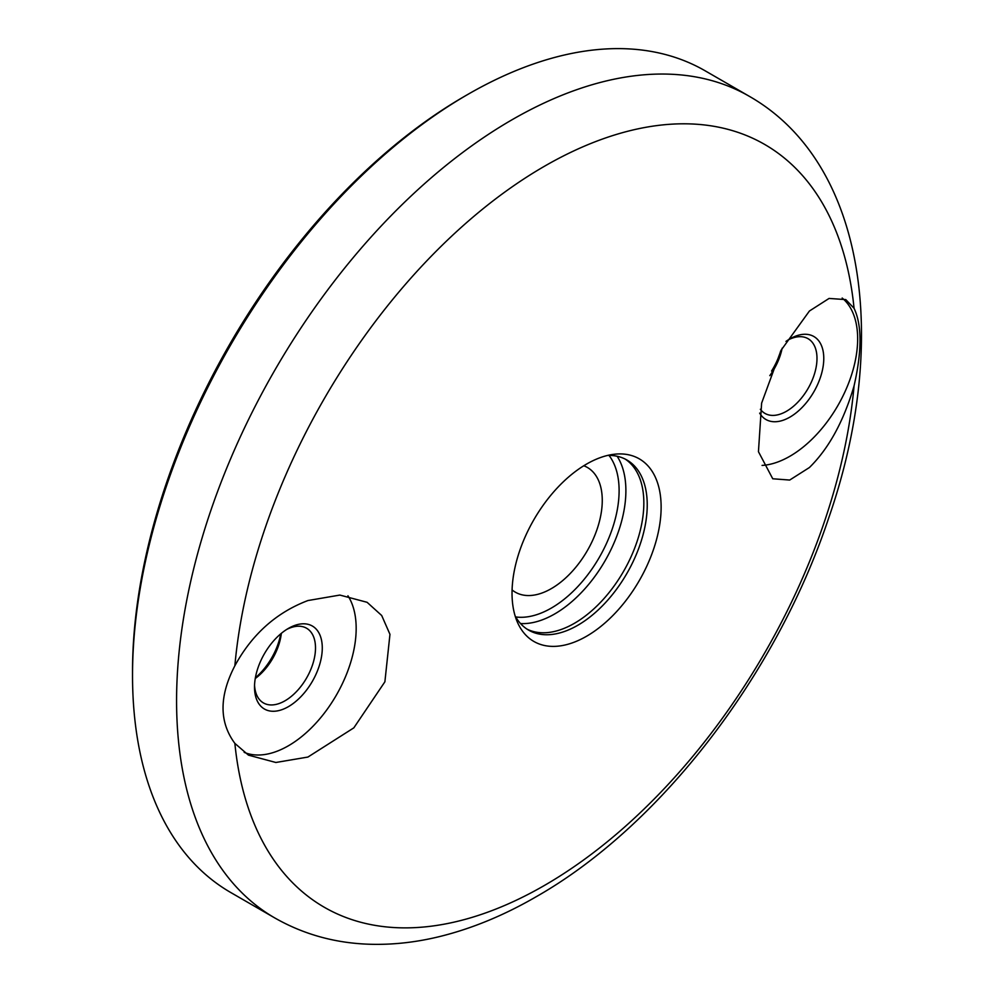 <?xml version="1.0" encoding="UTF-8"?>
<svg xmlns="http://www.w3.org/2000/svg" width="994" height="994" viewBox="0 0 994 994"><rect width="100%" height="100%" fill="white"/><g stroke="black" fill="none" stroke-linecap="round" stroke-linejoin="round"><path stroke-width="1.49" d="M255.383 677.759A47.923 27.67 120 0 0 280.743 633.837M281.339 633.34A43.127 24.9 -60 0 1 255.259 678.517M771.568 371.048A47.923 27.67 120 0 0 780.638 351.056M782.154 348.186A43.127 24.9 -60 0 1 769.803 375.645M288.397 628.407L288.397 628.407A47.923 27.67 -60 0 1 322.28 647.976A47.923 27.67 -60 0 1 288.397 706.659A47.923 27.67 -60 0 1 254.514 687.102A47.923 27.67 -60 0 1 288.397 628.407L288.397 628.407M254.551 685.065A43.127 24.9 120 0 0 263.447 702.932A43.127 24.9 120 0 0 285.005 700.795A43.127 24.9 120 0 0 313.185 662.787A43.127 24.9 120 0 0 306.574 628.233A43.127 24.9 120 0 0 286.657 629.463M785.981 341.402A47.923 27.67 -60 0 1 789.895 338.879L789.895 338.879A47.923 27.67 -60 0 1 823.777 358.436A47.923 27.67 -60 0 1 789.895 417.132A47.923 27.67 -60 0 1 759.652 413.119M760.348 409.255A43.127 24.9 120 0 0 764.933 413.392A43.127 24.9 120 0 0 786.502 411.255A43.127 24.9 120 0 0 814.67 373.259A43.127 24.9 120 0 0 808.06 338.693A43.127 24.9 120 0 0 788.155 339.936M854.057 385.908C861.997 350.994 861.997 325.113 854.057 308.289L845.795 299.604L829.071 298.436L809.414 311.023L781.023 350.335L761.628 403.117L758.447 451.686L772.748 478.773L789.696 480.052L809.414 467.528C828.772 448.53 843.657 421.319 854.057 385.908A440.404 254.265 120 0 1 544.463 885.43A440.404 254.265 120 0 1 234.87 743.388L248.463 755.142L275.872 762.485L307.916 757.055L353.827 727.856L384.889 681.809L389.959 634.334L381.696 615.51L367.097 602.302L339.861 595.071L307.916 600.55C276.382 612.528 252.041 634.259 234.87 665.769C219.102 696.173 219.102 722.042 234.87 743.388M842.166 298.026A95.834 55.329 -60 0 1 851.187 375.981A95.834 55.329 -60 0 1 789.895 456.258A95.834 55.329 -60 0 1 762.075 465.416M347.937 595.779A95.834 55.329 -60 0 1 288.397 745.786A95.834 55.329 -60 0 1 244.176 752.359M132.525 675.361L132.525 671.447A469.615 271.138 -60 0 1 464.596 96.294A469.615 271.138 -60 0 1 464.596 96.281L467.975 94.331A474.411 273.897 120 0 0 467.975 94.331A474.411 273.897 120 0 0 132.525 675.361A474.411 273.897 120 0 0 230.782 892.537L274.829 917.971C304.226 934.72 336.457 943.492 371.545 944.3C393.848 944.785 416.523 942.213 439.572 936.572C471.815 928.632 503.958 915.387 535.99 896.849C660.463 826.113 776.177 675.088 828.449 518.731C890.164 342.098 866.333 163.078 749.24 96.269A474.411 273.897 120 0 0 512.034 119.765A474.411 273.897 120 0 0 202.117 537.816A474.411 273.897 120 0 0 274.829 917.971M586.584 464.074A105.426 60.87 120 0 0 516.942 621.076A105.426 60.87 120 0 0 586.584 636.235A105.426 60.87 120 0 0 659.892 523.453A105.426 60.87 120 0 0 613.186 454.382A105.426 60.87 120 0 0 586.584 464.074M515.091 615.82A98.232 56.72 120 0 0 528.659 630.146A98.232 56.72 120 0 0 577.775 625.288A98.232 56.72 120 0 0 641.95 538.711A98.232 56.72 120 0 0 626.891 459.998A98.232 56.72 120 0 0 607.694 455.414M526.994 629.115A98.232 56.72 120 0 0 574.383 623.325A98.232 56.72 120 0 0 638.086 538.301A98.232 56.72 120 0 0 625.164 459.066M512.084 589.927A72.015 41.574 120 0 0 568.58 575.191A72.015 41.574 120 0 0 602.265 500.417A72.015 41.574 120 0 0 583.776 465.751M749.24 96.269L705.193 70.835A474.411 273.897 120 0 0 467.988 94.331L464.596 96.294M617.137 456.258A100.63 58.099 -60 0 1 554.727 613.932A100.63 58.099 -60 0 1 520.545 623.561M515.724 616.951A95.834 55.329 120 0 0 551.347 608.067A95.834 55.329 120 0 0 610.527 533.753A95.834 55.329 120 0 0 608.999 455.401M854.057 308.289A440.404 254.265 120 0 0 544.463 166.246A440.404 254.265 120 0 0 234.87 665.769"/></g></svg>
